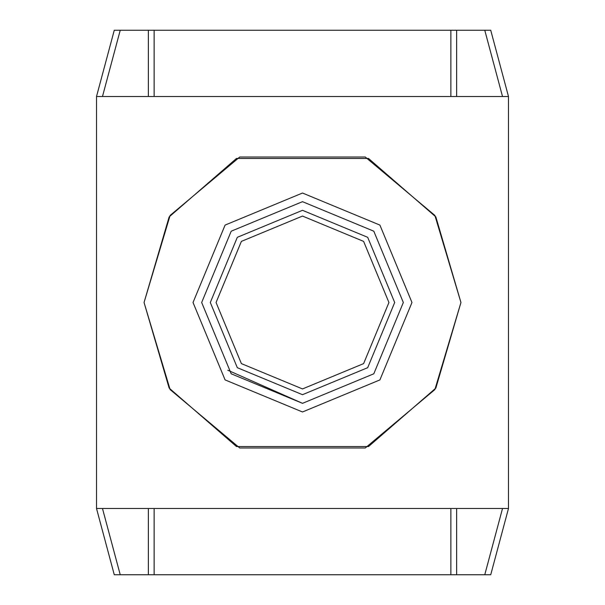 <?xml version="1.0" encoding="UTF-8"?>
<svg xmlns="http://www.w3.org/2000/svg" width="605" height="605" viewBox="0 0 605 605"><rect width="100%" height="100%" fill="white"/><g stroke="black" fill="none" stroke-linecap="round" stroke-linejoin="round"><path stroke-width="0.91" d="M148.369 508.487L148.369 574.75L120.229 574.75L102.479 508.487M365.269 447.987L434.889 389.567L460.95 302.5L434.889 215.433L365.269 157.013L239.731 157.013L170.111 215.433L144.05 302.5L170.111 389.567L239.731 447.987L365.269 447.987M96.513 508.487L96.513 96.513L508.487 96.513L508.487 508.487L96.513 508.487L114.269 574.75L120.229 574.75M96.513 96.513L114.269 30.25L120.229 30.25L102.479 96.513M456.631 96.513L456.631 30.25L484.771 30.25L502.521 96.513M154.131 96.513L154.131 30.25L456.631 30.25M450.869 30.25L450.869 96.513M154.131 30.25L120.229 30.25M484.771 30.25L490.731 30.25L508.487 96.513M148.369 30.25L148.369 96.513M502.521 508.487L484.771 574.75L490.731 574.75L508.487 508.487M484.771 574.75L456.631 574.75L456.631 508.487M456.631 574.75L154.131 574.75L154.131 508.487M450.869 508.487L450.869 574.75M148.369 574.75L154.131 574.75M227.79 370.215L302.5 403.331L373.799 373.799L403.331 302.5L373.799 231.201L302.5 201.669L231.201 231.201L201.669 302.5L231.201 373.799L302.5 403.331L373.799 373.799L403.331 302.5M411.975 302.5L379.91 225.09L302.5 193.025L225.09 225.09L193.025 302.5L225.09 379.91L302.5 411.975L379.91 379.91L411.975 302.5M368.513 158.45L435.857 216.923L460.95 302.5L435.857 388.077L368.513 446.55L236.487 446.55L169.143 388.077L144.05 302.5L169.143 216.923L236.487 158.45L368.513 158.45M302.5 216.068L241.387 241.387L216.068 302.5L241.387 363.613L302.5 388.932L363.613 363.613L388.932 302.5L363.613 241.387L302.5 216.068M302.5 210.313L367.689 237.311L394.687 302.5L367.689 367.689L302.5 394.687L237.311 367.689L210.313 302.5L237.311 237.311L302.5 210.313"/></g></svg>
